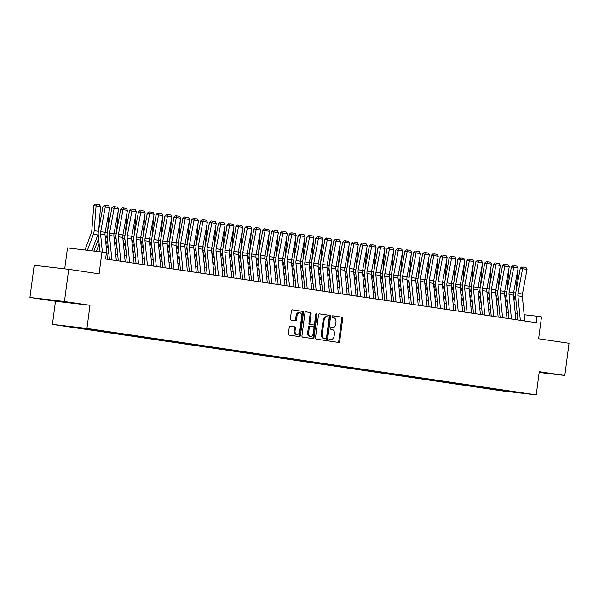 <?xml version="1.0" encoding="UTF-8"?>
<svg xmlns="http://www.w3.org/2000/svg" width="599" height="599" viewBox="0 0 599 599"><rect width="100%" height="100%" fill="white"/><g stroke="black" fill="none" stroke-linecap="round" stroke-linejoin="round"><path stroke-width="0.9" d="M328.903 340.105A0.891 0.614 96.7 0 0 329.398 341.078L338.66 342.448A1.273 0.884 96.7 0 0 338.675 342.448A1.273 0.884 96.7 0 0 339.7 341.31L342.695 318.563A1.273 0.884 96.7 0 0 341.984 317.171L332.73 315.8A0.891 0.614 96.7 0 0 332.497 317.575L333.695 317.747A4.081 2.815 96.7 0 1 335.949 322.202L335.702 324.104A4.081 2.815 96.7 0 1 332.438 327.743A4.081 2.815 96.7 0 1 332.378 327.735L331.18 327.556A0.891 0.614 96.7 0 0 330.947 329.323L332.146 329.502A4.081 2.815 96.7 0 1 334.399 333.957L334.152 335.852A4.081 2.815 96.7 0 1 330.888 339.498A4.081 2.815 96.7 0 1 330.828 339.491L329.63 339.311A0.891 0.614 96.7 0 0 328.903 340.105M61.862 325.744L68.967 326.635L61.862 325.744M290.283 326.215A1.273 0.884 96.7 0 0 290.268 326.215A1.273 0.884 96.7 0 0 289.242 327.346L288.404 333.733A1.273 0.884 96.7 0 0 289.107 335.126L299.395 336.645A1.273 0.884 96.7 0 0 299.41 336.645A1.273 0.884 96.7 0 0 300.436 335.507L303.431 312.76A1.273 0.884 96.7 0 0 302.72 311.368L292.439 309.848A1.273 0.884 96.7 0 0 292.417 309.848A1.273 0.884 96.7 0 0 291.399 310.986L290.388 318.69A1.273 0.884 96.7 0 0 291.092 320.083L295.494 320.735A1.273 0.884 96.7 0 0 295.509 320.735A1.273 0.884 96.7 0 0 296.527 319.596L297.037 315.778A3.407 2.359 96.7 0 1 299.762 312.73A3.407 2.359 96.7 0 1 301.694 316.467L299.725 331.442A3.407 2.359 96.7 0 1 296.999 334.489A3.407 2.359 96.7 0 1 295.06 330.753L295.389 328.259A1.273 0.884 96.7 0 0 294.686 326.867L290.245 326.208M539.182 372.458L564.812 375.461L569.05 343.272L538.636 338.772L541.518 316.886L537.078 316.227L536.232 322.666L105.581 259.015L106.427 252.576L67.485 247.889L64.722 268.854M64.46 301.507L29.95 297.471L55.475 301.245L89.985 305.28L64.46 301.507L68.698 269.318L99.112 273.81L101.987 251.924M89.985 305.28L86.937 328.454L536.232 394.861L501.722 390.825L52.427 324.418L86.937 328.454M564.812 375.461L539.287 371.687L536.232 394.861M315.508 337.739A1.273 0.884 96.7 0 0 316.22 339.131L326.5 340.651A1.273 0.884 96.7 0 0 326.522 340.651A1.273 0.884 96.7 0 0 327.541 339.513L330.536 316.766A1.273 0.884 96.7 0 0 329.832 315.373L319.544 313.854A1.273 0.884 96.7 0 0 319.529 313.854A1.273 0.884 96.7 0 0 318.503 314.992L315.508 337.739M312.948 338.645L302.66 337.125A1.273 0.884 96.7 0 1 301.956 335.732L304.951 312.985A1.273 0.884 96.7 0 1 305.977 311.847A1.273 0.884 96.7 0 0 305.977 311.847L310.394 312.498A1.273 0.884 96.7 0 1 311.098 313.891L309.885 323.123A1.273 0.884 96.7 0 0 310.589 324.516L313.509 324.943A1.273 0.884 96.7 0 0 313.524 324.95A1.273 0.884 96.7 0 0 314.55 323.812L315.808 314.205A0.891 0.614 96.7 0 1 317.028 314.385L313.988 337.514A1.273 0.884 96.7 0 1 312.97 338.652A1.273 0.884 96.7 0 1 312.948 338.645M29.95 297.471L34.188 265.282L68.698 269.318M503.804 390.885L494.969 389.732L503.804 390.885M76.163 327.309L69.387 326.814L492.041 389.283L498.57 390.046L499.094 389.485M75.916 327.578L96.619 329.997L519.273 392.472L498.57 390.046M55.475 301.245L52.427 324.418M517.266 313.734L515.29 313.442M508.394 312.416L506.41 312.124M499.514 311.106L497.529 310.814M490.633 309.795L488.649 309.503M481.753 308.485L479.769 308.193M472.873 307.167L470.889 306.875M463.993 305.857L462.009 305.565M455.113 304.547L453.129 304.255M446.233 303.236L444.256 302.937M437.352 301.918L435.376 301.626M428.48 300.608L426.495 300.316M419.599 299.298L417.615 299.006M410.719 297.98L408.735 297.688M401.839 296.67L399.855 296.378M392.959 295.359L390.975 295.067M384.079 294.049L382.095 293.757M375.199 292.731L373.214 292.439M366.318 291.421L364.342 291.129M357.438 290.111L355.462 289.819M348.558 288.8L346.581 288.501M339.685 287.483L337.701 287.191M330.805 286.172L328.821 285.88M321.925 284.862L319.941 284.57M313.045 283.544L311.061 283.252M304.165 282.234L302.181 281.942M295.285 280.924L293.3 280.632M286.404 279.613L284.42 279.314M277.524 278.295L275.547 278.003M268.644 276.985L266.667 276.693M259.771 275.675L257.787 275.383M250.891 274.357L248.907 274.065M242.011 273.047L240.027 272.755M233.131 271.736L231.147 271.444M224.251 270.426L222.266 270.134M215.37 269.108L213.386 268.816M206.49 267.798L204.506 267.506M197.61 266.488L195.633 266.196M188.73 265.177L186.753 264.878M179.857 263.859L177.873 263.567M170.977 262.549L168.993 262.257M162.097 261.239L160.113 260.947M153.217 259.921L151.233 259.629M144.337 258.611L142.352 258.319M135.456 257.3L133.472 257.008M126.576 255.99L124.592 255.691M117.696 254.672L115.719 254.38M108.816 253.362L106.839 253.07M537.078 316.227L524.162 314.715M492.153 388.459L492.041 389.283M508.439 390.87L508.341 391.491M539.197 372.368L549.777 373.611L539.242 371.979M44.985 299.32L72.516 303.072L44.985 299.32M329.472 339.319L329.899 339.378A4.081 2.815 96.7 0 0 329.959 339.386A4.081 2.815 96.7 0 0 330.012 339.393M331.561 327.638A4.081 2.815 96.7 0 1 331.502 327.631A4.081 2.815 96.7 0 1 331.442 327.623L331.022 327.563M337.911 342.336A1.273 0.884 96.7 0 0 338.764 341.205L341.759 318.451A1.273 0.884 96.7 0 0 341.056 317.058L332.572 315.808M325.759 340.539A1.273 0.884 96.7 0 0 326.605 339.408L329.6 316.654A1.273 0.884 96.7 0 0 328.896 315.261L319.357 313.854M327.256 316.804L326.44 316.706A4.081 2.815 96.7 0 0 326.38 316.699A4.081 2.815 96.7 0 0 323.116 320.338L321.319 333.987A4.081 2.815 96.7 0 0 323.58 338.442L325.789 338.742A0.891 0.614 96.7 0 0 326.5 337.948L329.128 317.979A0.891 0.614 96.7 0 0 328.634 316.998L327.376 316.811A4.081 2.815 96.7 0 0 327.316 316.804A4.081 2.815 96.7 0 0 324.052 320.45L322.255 334.1A4.081 2.815 96.7 0 0 324.508 338.555L324.845 338.63A0.891 0.614 96.7 0 0 324.868 338.637M305.804 311.854L310.394 312.498M313.524 324.95L312.596 324.838A1.273 0.884 96.7 0 0 312.611 324.838A1.273 0.884 96.7 0 1 312.573 324.838L309.653 324.403A1.273 0.884 96.7 0 1 308.949 323.011L310.162 313.786A1.273 0.884 96.7 0 0 309.458 312.393M312.199 338.54A1.273 0.884 96.7 0 0 313.052 337.402L316.1 314.273A0.891 0.614 96.7 0 0 316.025 313.666M308.62 332.692A3.407 2.359 96.7 0 0 310.559 336.428A3.407 2.359 96.7 0 0 313.284 333.381L313.981 328.11A1.273 0.884 96.7 0 0 313.277 326.717L310.357 326.283A1.273 0.884 96.7 0 0 310.334 326.283A1.273 0.884 96.7 0 0 309.316 327.413L308.62 332.692L307.691 332.587A3.407 2.359 96.7 0 0 309.623 336.316L310.559 336.428M309.406 326.17L309.421 326.17A1.273 0.884 96.7 0 0 309.406 326.17A1.273 0.884 96.7 0 0 308.388 327.309L309.316 327.413M307.691 332.587L308.388 327.309M296.999 334.489L296.063 334.377A3.407 2.359 96.7 0 1 294.131 330.648L294.461 328.147A1.273 0.884 96.7 0 0 293.75 326.755L290.096 326.215M299.762 312.73L298.826 312.626A3.407 2.359 96.7 0 0 296.101 315.666L297.037 315.778M294.745 320.622A1.273 0.884 96.7 0 0 295.599 319.492L296.101 315.666M298.646 336.533A1.273 0.884 96.7 0 0 299.5 335.403L302.495 312.648A1.273 0.884 96.7 0 0 301.791 311.255L292.252 309.848M517.723 270.396L516.113 290.822M515.507 295.509A9.741 7.038 98.4 0 1 515.14 296.662L513.942 299.844M507.585 304.292L506.043 308.41M510.947 269.468L511.104 267.386M505.504 303.019L507.054 298.908M512.197 266.256L512.707 265.821M520.344 320.315L517.918 295.846A6.492 4.695 98.4 0 1 518.023 293.383L522.59 268.734L520.299 268.225L515.732 292.881A9.741 7.038 -81.6 0 0 515.567 296.572L517.888 319.956M524.784 320.974L522.358 296.505A6.492 4.695 98.4 0 1 522.463 294.034L527.03 269.385L522.59 268.734L522.875 267.019L525.982 267.476L522.875 267.019M521.961 266.817L520.299 268.225M527.03 269.385L525.982 267.476M539.242 372.016L542.05 372.361M546.123 372.915L539.227 372.106M52.63 300.211L64.789 301.814M68.855 302.375L48.676 299.755M508.843 269.086L507.233 289.512M506.627 294.199A9.741 7.038 98.4 0 1 506.26 295.352L505.062 298.534M498.705 302.982L497.163 307.1M502.067 268.157L502.232 266.076M496.623 301.709L498.173 297.591M503.317 264.945L503.826 264.511M499.963 267.775L498.353 288.194M497.747 292.881A9.741 7.038 98.4 0 1 497.38 294.034L496.182 297.224M489.825 301.671L488.282 305.782M493.187 266.847L493.351 264.765M487.743 300.399L489.293 296.28M494.437 263.627L494.946 263.193M491.083 266.465L489.473 286.884M488.874 291.571A9.741 7.038 98.4 0 1 488.499 292.724L487.301 295.913M480.945 300.354L479.402 304.472M484.306 265.529L484.471 263.448M478.871 299.081L480.413 294.97M485.557 262.317L486.066 261.883M482.202 265.147L480.593 285.573M479.994 290.26A9.741 7.038 98.4 0 1 479.619 291.413L478.421 294.596M472.064 299.043L470.522 303.161M475.426 264.219L475.591 262.137M469.99 297.77L471.533 293.652M476.677 261.007L477.186 260.572M511.464 319.005L509.038 294.536A6.492 4.695 98.4 0 1 509.15 292.072L513.71 267.416L511.419 266.914L506.851 291.563A9.741 7.038 -81.6 0 0 506.687 295.262L509.008 318.646M515.904 319.664L513.478 295.187A6.492 4.695 98.4 0 1 513.59 292.724L518.15 268.075L513.71 267.416L513.994 265.709L517.102 266.166L513.994 265.709M513.081 265.507L511.419 266.914M518.15 268.075L517.102 266.166M502.583 317.695L500.158 293.218A6.492 4.695 98.4 0 1 500.27 290.755L504.83 266.106L502.539 265.604L497.971 290.253A9.741 7.038 -81.6 0 0 497.806 293.952L500.128 317.328M507.024 318.346L504.598 293.877A6.492 4.695 98.4 0 1 504.71 291.413L509.27 266.765L504.83 266.106L505.114 264.391L508.222 264.855L505.114 264.391M504.201 264.189L502.539 265.604M509.27 266.765L508.222 264.855M493.703 316.384L491.277 291.908A6.492 4.695 98.4 0 1 491.39 289.444L495.95 264.795L493.658 264.286L489.091 288.943A9.741 7.038 -81.6 0 0 488.934 292.634L491.247 316.017M498.143 317.036L495.717 292.567A6.492 4.695 98.4 0 1 495.83 290.103L500.39 265.447L495.95 264.795L496.234 263.081L499.349 263.538L496.234 263.081M495.321 262.879L493.658 264.286M500.39 265.447L499.349 263.538M484.823 315.067L482.397 290.597A6.492 4.695 98.4 0 1 482.509 288.134L487.077 263.485L484.778 262.976L480.211 287.625A9.741 7.038 -81.6 0 0 480.054 291.324L482.367 314.707M489.263 315.725L486.837 291.256A6.492 4.695 98.4 0 1 486.95 288.785L491.517 264.137L487.077 263.485L487.361 261.77L490.469 262.227L487.361 261.77M486.44 261.568L484.778 262.976M491.517 264.137L490.469 262.227M473.322 263.837L471.713 284.255M471.114 288.95A9.741 7.038 98.4 0 1 470.739 290.096L469.541 293.285M463.184 297.733L461.642 301.851M466.546 262.909L466.711 260.827M461.11 296.46L462.653 292.342M467.797 259.696L468.313 259.255M475.95 313.756L473.524 289.287A6.492 4.695 98.4 0 1 473.629 286.816L478.197 262.167L475.898 261.666L471.338 286.315A9.741 7.038 -81.6 0 0 471.173 290.013L473.487 313.397M480.391 314.415L477.957 289.938A6.492 4.695 98.4 0 1 478.069 287.475L482.637 262.826L478.197 262.167L478.481 260.46L481.589 260.917L478.481 260.46M477.56 260.258L475.898 261.666M482.637 262.826L481.589 260.917M464.442 262.527L462.832 282.945M462.233 287.632A9.741 7.038 98.4 0 1 461.859 288.785L460.661 291.975M454.312 296.423L452.762 300.533M457.666 261.598L457.831 259.517M452.23 295.15L453.772 291.032M458.916 258.379L459.433 257.944M467.07 312.446L464.644 287.969A6.492 4.695 98.4 0 1 464.749 285.506L469.316 260.857L467.018 260.355L462.458 285.004A9.741 7.038 -81.6 0 0 462.293 288.703L464.607 312.079M471.51 313.097L469.084 288.628A6.492 4.695 98.4 0 1 469.189 286.165L473.757 261.516L469.316 260.857L469.601 259.142L472.708 259.607L469.601 259.142M468.68 258.94L467.018 260.355M473.757 261.516L472.708 259.607M455.562 261.216L453.96 281.635M453.353 286.322A9.741 7.038 98.4 0 1 452.979 287.475L451.781 290.665M445.431 295.105L443.881 299.223M448.786 260.28L448.951 258.199M443.35 293.832L444.892 289.721M450.036 257.068L450.553 256.634M458.19 311.128L455.764 286.659A6.492 4.695 98.4 0 1 455.869 284.196L460.436 259.547L458.138 259.038L453.578 283.694A9.741 7.038 -81.6 0 0 453.413 287.385L455.734 310.769M462.63 311.787L460.204 287.318A6.492 4.695 98.4 0 1 460.309 284.854L464.876 260.198L460.436 259.547L460.721 257.832L463.828 258.289L460.721 257.832M459.8 257.63L458.138 259.038M464.876 260.198L463.828 258.289M446.689 259.899L445.079 280.325M444.473 285.012A9.741 7.038 98.4 0 1 444.099 286.165L442.908 289.347M436.551 293.795L435.001 297.913M439.906 258.97L440.07 256.889M434.47 292.522L436.012 288.404M441.156 255.758L441.673 255.324M449.31 309.818L446.884 285.349A6.492 4.695 98.4 0 1 446.989 282.885L451.556 258.229L449.257 257.727L444.698 282.376A9.741 7.038 -81.6 0 0 444.533 286.075L446.854 309.458M453.75 310.477L451.324 286A6.492 4.695 98.4 0 1 451.429 283.537L455.996 258.888L451.556 258.229L451.841 256.522L454.948 256.978L451.841 256.522M450.92 256.32L449.257 257.727M455.996 258.888L454.948 256.978M437.809 258.588L436.199 279.007M435.593 283.694A9.741 7.038 98.4 0 1 435.226 284.847L434.028 288.037M427.671 292.484L426.129 296.602M431.025 257.66L431.19 255.578M425.589 291.211L427.139 287.093M432.283 254.44L432.792 254.006M440.43 308.507L438.004 284.038A6.492 4.695 98.4 0 1 438.109 281.567L442.676 256.919L440.385 256.417L435.817 281.066A9.741 7.038 -81.6 0 0 435.653 284.765L437.974 308.141M444.87 309.166L442.444 284.69A6.492 4.695 98.4 0 1 442.549 282.226L447.116 257.577L442.676 256.919L442.961 255.204L446.068 255.668L442.961 255.204M442.047 255.009L440.385 256.417M447.116 257.577L446.068 255.668M428.929 257.278L427.319 277.696M426.713 282.384A9.741 7.038 98.4 0 1 426.346 283.537L425.148 286.726M418.791 291.174L417.248 295.285M422.153 256.35L422.317 254.261M416.709 289.894L418.259 285.783M423.403 253.13L423.912 252.696M431.55 307.197L429.124 282.721A6.492 4.695 98.4 0 1 429.236 280.257L433.796 255.608L431.505 255.107L426.937 279.755A9.741 7.038 -81.6 0 0 426.773 283.447L429.094 306.83M435.99 307.849L433.564 283.379A6.492 4.695 98.4 0 1 433.676 280.916L438.236 256.267L433.796 255.608L434.08 253.894L437.188 254.358L434.08 253.894M433.167 253.691L431.505 255.107M438.236 256.267L437.188 254.358M420.049 255.96L418.439 276.386M417.832 281.073A9.741 7.038 98.4 0 1 417.466 282.226L416.268 285.409M409.911 289.856L408.368 293.974M413.273 255.032L413.437 252.95M407.829 288.583L409.379 284.473M414.523 251.82L415.032 251.385M422.669 305.879L420.243 281.41A6.492 4.695 98.4 0 1 420.356 278.947L424.916 254.298L422.624 253.789L418.057 278.438A9.741 7.038 -81.6 0 0 417.892 282.136L420.213 305.52M427.109 306.538L424.684 282.069A6.492 4.695 98.4 0 1 424.796 279.598L429.356 254.949L424.916 254.298L425.2 252.583L428.307 253.04L425.2 252.583M424.287 252.381L422.624 253.789M429.356 254.949L428.307 253.04M411.169 254.65L409.559 275.068M408.952 279.763A9.741 7.038 98.4 0 1 408.585 280.909L407.387 284.098M401.031 288.546L399.488 292.664M404.392 253.721L404.557 251.64M398.956 287.273L400.499 283.155M405.643 250.509L406.152 250.075M413.789 304.569L411.363 280.1A6.492 4.695 98.4 0 1 411.476 277.637L416.035 252.98L413.744 252.478L409.177 277.127A9.741 7.038 -81.6 0 0 409.02 280.826L411.333 304.21M418.229 305.228L415.803 280.751A6.492 4.695 98.4 0 1 415.916 278.288L420.476 253.639L416.035 252.98L416.32 251.273L419.435 251.73L416.32 251.273M415.406 251.071L413.744 252.478M420.476 253.639L419.435 251.73M402.288 253.34L400.679 273.758M400.08 278.445A9.741 7.038 98.4 0 1 399.705 279.598L398.507 282.788M392.15 287.235L390.608 291.346M395.512 252.411L395.677 250.33M390.076 285.963L391.619 281.844M396.763 249.191L397.272 248.757M404.909 303.259L402.483 278.782A6.492 4.695 98.4 0 1 402.595 276.319L407.163 251.67L404.864 251.168L400.297 275.817A9.741 7.038 -81.6 0 0 400.139 279.516L402.453 302.892M409.349 303.91L406.923 279.441A6.492 4.695 98.4 0 1 407.035 276.978L411.595 252.329L407.163 251.67L407.447 249.955L410.555 250.419L407.447 249.955M406.526 249.753L404.864 251.168M411.595 252.329L410.555 250.419M393.408 252.029L391.798 272.448M391.199 277.135A9.741 7.038 98.4 0 1 390.825 278.288L389.627 281.478M383.27 285.918L381.728 290.036M386.632 251.093L386.797 249.012M381.196 284.645L382.739 280.534M387.882 247.881L388.399 247.447M396.036 301.948L393.61 277.472A6.492 4.695 98.4 0 1 393.715 275.008L398.283 250.36L395.984 249.85L391.417 274.507A9.741 7.038 -81.6 0 0 391.259 278.198L393.573 301.582M400.469 302.6L398.043 278.131A6.492 4.695 98.4 0 1 398.155 275.667L402.723 251.011L398.283 250.36L398.567 248.645L401.674 249.102L398.567 248.645M397.646 248.443L395.984 249.85M402.723 251.011L401.674 249.102M384.528 250.711L382.918 271.137M382.319 275.825A9.741 7.038 98.4 0 1 381.945 276.978L380.747 280.16M374.397 284.607L372.848 288.725M377.752 249.783L377.917 247.701M372.316 283.334L373.858 279.216M379.002 246.571L379.519 246.137M387.156 300.631L384.73 276.161A6.492 4.695 98.4 0 1 384.835 273.698L389.402 249.042L387.104 248.54L382.544 273.189A9.741 7.038 -81.6 0 0 382.379 276.888L384.693 300.271M391.596 301.29L389.17 276.813A6.492 4.695 98.4 0 1 389.275 274.349L393.843 249.701L389.402 249.042L389.687 247.335L392.794 247.791L389.687 247.335M388.766 247.132L387.104 248.54M393.843 249.701L392.794 247.791M375.648 249.401L374.046 269.82M373.439 274.514A9.741 7.038 98.4 0 1 373.065 275.66L371.867 278.849M365.517 283.297L363.967 287.415M368.872 248.473L369.036 246.391M363.436 282.024L364.978 277.906M370.122 245.261L370.639 244.819M378.276 299.32L375.85 274.851A6.492 4.695 98.4 0 1 375.955 272.38L380.522 247.731L378.224 247.23L373.664 271.879A9.741 7.038 -81.6 0 0 373.499 275.577L375.82 298.953M382.716 299.979L380.29 275.503A6.492 4.695 98.4 0 1 380.395 273.039L384.962 248.39L380.522 247.731L380.807 246.024L383.914 246.481L380.807 246.024M379.886 245.822L378.224 247.23M384.962 248.39L383.914 246.481M366.775 248.091L365.165 268.509M364.559 273.196A9.741 7.038 98.4 0 1 364.185 274.349L362.994 277.539M356.637 281.987L355.087 286.097M359.992 247.162L360.156 245.081M354.556 280.714L356.098 276.596M361.242 243.943L361.759 243.508M369.396 298.01L366.97 273.533A6.492 4.695 98.4 0 1 367.075 271.07L371.642 246.421L369.343 245.919L364.784 270.568A9.741 7.038 -81.6 0 0 364.619 274.267L366.94 297.643M373.836 298.661L371.41 274.192A6.492 4.695 98.4 0 1 371.515 271.729L376.082 247.08L371.642 246.421L371.927 244.706L375.034 245.171L371.927 244.706M371.006 244.504L369.343 245.919M376.082 247.08L375.034 245.171M357.895 246.773L356.285 267.199M355.679 271.886A9.741 7.038 98.4 0 1 355.304 273.039L354.114 276.221M347.757 280.669L346.215 284.787M351.111 245.845L351.276 243.763M345.675 279.396L347.225 275.285M352.362 242.632L352.878 242.198M360.516 296.692L358.09 272.223A6.492 4.695 98.4 0 1 358.195 269.76L362.762 245.111L360.471 244.602L355.903 269.258A9.741 7.038 -81.6 0 0 355.739 272.949L358.06 296.333M364.956 297.351L362.53 272.882A6.492 4.695 98.4 0 1 362.635 270.419L367.202 245.762L362.762 245.111L363.046 243.396L366.154 243.853L363.046 243.396M362.125 243.194L360.471 244.602M367.202 245.762L366.154 243.853M349.015 245.463L347.405 265.889M346.799 270.576A9.741 7.038 98.4 0 1 346.432 271.729L345.234 274.911M338.877 279.359L337.334 283.477M342.239 244.534L342.396 242.453M336.795 278.086L338.345 273.968M343.489 241.322L343.998 240.888M351.635 295.382L349.21 270.913A6.492 4.695 98.4 0 1 349.322 268.449L353.882 243.793L351.591 243.291L347.023 267.94A9.741 7.038 -81.6 0 0 346.858 271.639L349.18 295.022M356.076 296.041L353.65 271.564A6.492 4.695 98.4 0 1 353.754 269.101L358.322 244.452L353.882 243.793L354.166 242.086L357.274 242.543L354.166 242.086M353.253 241.884L351.591 243.291M358.322 244.452L357.274 242.543M340.135 244.152L338.525 264.571M337.918 269.258A9.741 7.038 98.4 0 1 337.551 270.411L336.353 273.601M329.997 278.048L328.454 282.159M333.358 243.224L333.523 241.142M327.915 276.775L329.465 272.657M334.609 240.004L335.118 239.57M342.755 294.072L340.329 269.595A6.492 4.695 98.4 0 1 340.442 267.132L345.002 242.483L342.71 241.981L338.143 266.63A9.741 7.038 -81.6 0 0 337.978 270.329L340.299 293.705M347.195 294.73L344.769 270.254A6.492 4.695 98.4 0 1 344.882 267.79L349.442 243.142L345.002 242.483L345.286 240.768L348.393 241.232L345.286 240.768M344.373 240.566L342.71 241.981M349.442 243.142L348.393 241.232M331.254 242.842L329.645 263.261M329.038 267.948A9.741 7.038 98.4 0 1 328.671 269.101L327.473 272.29M321.116 276.731L319.574 280.849M324.478 241.906L324.643 239.825M319.035 275.458L320.585 271.347M325.729 238.694L326.238 238.26M333.875 292.761L331.449 268.285A6.492 4.695 98.4 0 1 331.561 265.821L336.121 241.172L333.83 240.663L329.263 265.32A9.741 7.038 -81.6 0 0 329.106 269.011L331.419 292.394M338.315 293.413L335.889 268.944A6.492 4.695 98.4 0 1 336.002 266.48L340.561 241.824L336.121 241.172L336.406 239.458L339.513 239.922L336.406 239.458M335.492 239.256L333.83 240.663M340.561 241.824L339.513 239.922M322.374 241.524L320.764 261.95M320.166 266.637A9.741 7.038 98.4 0 1 319.791 267.79L318.593 270.973M312.236 275.42L310.694 279.538M315.598 240.596L315.763 238.514M310.162 274.147L311.705 270.029M316.849 237.384L317.358 236.949M324.995 291.443L322.569 266.974A6.492 4.695 98.4 0 1 322.681 264.511L327.241 239.862L324.95 239.353L320.383 264.002A9.741 7.038 -81.6 0 0 320.225 267.701L322.539 291.084M329.435 292.102L327.009 267.633A6.492 4.695 98.4 0 1 327.121 265.162L331.681 240.513L327.241 239.862L327.533 238.147L330.641 238.604L327.533 238.147M326.612 237.945L324.95 239.353M331.681 240.513L330.641 238.604M313.494 240.214L311.884 260.632M311.285 265.327A9.741 7.038 98.4 0 1 310.911 266.473L309.713 269.662M303.356 274.11L301.814 278.228M306.718 239.286L306.883 237.204M301.282 272.837L302.824 268.719M307.968 236.073L308.478 235.639M316.122 290.133L313.689 265.664A6.492 4.695 98.4 0 1 313.801 263.193L318.368 238.544L316.07 238.043L311.502 262.691A9.741 7.038 -81.6 0 0 311.345 266.39L313.659 289.774M320.555 290.792L318.129 266.315A6.492 4.695 98.4 0 1 318.241 263.852L322.809 239.203L318.368 238.544L318.653 236.837L321.76 237.294L318.653 236.837M317.732 236.635L316.07 238.043M322.809 239.203L321.76 237.294M304.614 238.904L303.004 259.322M302.405 264.009A9.741 7.038 98.4 0 1 302.031 265.162L300.833 268.352M294.483 272.8L292.933 276.91M297.838 237.975L298.002 235.894M292.402 271.527L293.944 267.409M299.088 234.756L299.605 234.321M307.242 288.823L304.816 264.346A6.492 4.695 98.4 0 1 304.921 261.883L309.488 237.234L307.19 236.732L302.63 261.381A9.741 7.038 -81.6 0 0 302.465 265.08L304.779 288.456M311.682 289.474L309.256 265.005A6.492 4.695 98.4 0 1 309.361 262.542L313.928 237.893L309.488 237.234L309.773 235.519L312.88 235.984L309.773 235.519M308.852 235.317L307.19 236.732M313.928 237.893L312.88 235.984M295.734 237.593L294.131 258.012M293.525 262.699A9.741 7.038 98.4 0 1 293.151 263.852L291.953 267.042M285.603 271.482L284.053 275.6M288.958 236.657L289.122 234.576M283.522 270.209L285.064 266.098M290.208 233.445L290.725 233.011M298.362 287.513L295.936 263.036A6.492 4.695 98.4 0 1 296.041 260.572L300.608 235.924L298.309 235.414L293.75 260.071A9.741 7.038 -81.6 0 0 293.585 263.762L295.906 287.146M302.802 288.164L300.376 263.695A6.492 4.695 98.4 0 1 300.481 261.231L305.048 236.575L300.608 235.924L300.893 234.209L304 234.666L300.893 234.209M299.972 234.007L298.309 235.414M305.048 236.575L304 234.666M286.854 236.276L285.251 256.701M284.645 261.389A9.741 7.038 98.4 0 1 284.27 262.542L283.08 265.724M276.723 270.171L275.173 274.29M280.077 235.347L280.242 233.266M274.642 268.899L276.184 264.78M281.328 232.135L281.844 231.701M289.482 286.195L287.056 261.726A6.492 4.695 98.4 0 1 287.161 259.262L291.728 234.606L289.429 234.104L284.869 258.753A9.741 7.038 -81.6 0 0 284.705 262.452L287.026 285.835M293.922 286.854L291.496 262.377A6.492 4.695 98.4 0 1 291.601 259.914L296.168 235.265L291.728 234.606L292.012 232.899L295.12 233.355L292.012 232.899M291.092 232.697L289.429 234.104M296.168 235.265L295.12 233.355M277.981 234.965L276.371 255.384M275.765 260.071A9.741 7.038 98.4 0 1 275.39 261.224L274.2 264.414M267.843 268.861L266.293 272.979M271.197 234.037L271.362 231.955M265.761 267.588L267.304 263.47M272.448 230.817L272.964 230.383M280.602 284.884L278.176 260.415A6.492 4.695 98.4 0 1 278.28 257.944L282.848 233.296L280.557 232.794L275.989 257.443A9.741 7.038 -81.6 0 0 275.825 261.142L278.146 284.518M285.042 285.543L282.616 261.067A6.492 4.695 98.4 0 1 282.721 258.603L287.288 233.954L282.848 233.296L283.132 231.588L286.24 232.045L283.132 231.588M282.211 231.386L280.557 232.794M287.288 233.954L286.24 232.045M269.101 233.655L267.491 254.073M266.884 258.761A9.741 7.038 98.4 0 1 266.518 259.914L265.32 263.103M258.963 267.551L257.42 271.661M262.325 232.726L262.482 230.645M256.881 266.278L258.431 262.16M263.575 229.507L264.084 229.073M271.721 283.574L269.295 259.097A6.492 4.695 98.4 0 1 269.4 256.634L273.968 231.985L271.676 231.484L267.109 256.132A9.741 7.038 -81.6 0 0 266.944 259.831L269.265 283.207M276.161 284.226L273.736 259.756A6.492 4.695 98.4 0 1 273.84 257.293L278.408 232.644L273.968 231.985L274.252 230.271L277.359 230.735L274.252 230.271M273.339 230.068L271.676 231.484M278.408 232.644L277.359 230.735M260.221 232.337L258.611 252.763M258.004 257.45A9.741 7.038 98.4 0 1 257.637 258.603L256.439 261.785M250.083 266.233L248.54 270.351M253.444 231.409L253.609 229.327M248.001 264.96L249.551 260.85M254.695 228.197L255.204 227.762M262.841 282.256L260.415 257.787A6.492 4.695 98.4 0 1 260.528 255.324L265.087 230.675L262.796 230.166L258.229 254.815A9.741 7.038 -81.6 0 0 258.064 258.513L260.385 281.897M267.281 282.915L264.855 258.446A6.492 4.695 98.4 0 1 264.968 255.975L269.528 231.326L265.087 230.675L265.372 228.96L268.479 229.417L265.372 228.96M264.459 228.758L262.796 230.166M269.528 231.326L268.479 229.417M251.34 231.027L249.731 251.453M249.124 256.14A9.741 7.038 98.4 0 1 248.757 257.285L247.559 260.475M241.202 264.923L239.66 269.041M244.564 230.098L244.729 228.017M239.121 263.65L240.671 259.532M245.815 226.886L246.324 226.452M253.961 280.946L251.535 256.477A6.492 4.695 98.4 0 1 251.647 254.013L256.207 229.357L253.916 228.855L249.349 253.504A9.741 7.038 -81.6 0 0 249.184 257.203L251.505 280.587M258.401 281.605L255.975 257.128A6.492 4.695 98.4 0 1 256.087 254.665L260.647 230.016L256.207 229.357L256.492 227.65L259.599 228.107L256.492 227.65M255.578 227.448L253.916 228.855M260.647 230.016L259.599 228.107M242.46 229.717L240.85 250.135M240.251 254.822A9.741 7.038 98.4 0 1 239.877 255.975L238.679 259.165M232.322 263.612L230.78 267.723M235.684 228.788L235.849 226.707M230.248 262.34L231.791 258.221M236.934 225.568L237.444 225.134M245.081 279.636L242.655 255.159A6.492 4.695 98.4 0 1 242.767 252.696L247.327 228.047L245.036 227.545L240.469 252.194A9.741 7.038 -81.6 0 0 240.311 255.893L242.625 279.269M249.521 280.287L247.095 255.818A6.492 4.695 98.4 0 1 247.207 253.355L251.767 228.706L247.327 228.047L247.612 226.332L250.726 226.796L247.612 226.332M246.698 226.13L245.036 227.545M251.767 228.706L250.726 226.796M233.58 228.406L231.97 248.825M231.371 253.512A9.741 7.038 98.4 0 1 230.997 254.665L229.799 257.855M223.442 262.295L221.9 266.413M226.804 227.47L226.969 225.389M221.368 261.022L222.91 256.911M228.054 224.258L228.563 223.824M236.201 278.325L233.775 253.849A6.492 4.695 98.4 0 1 233.887 251.385L238.454 226.736L236.156 226.227L231.588 250.884A9.741 7.038 -81.6 0 0 231.431 254.575L233.745 277.958M240.641 278.977L238.215 254.508A6.492 4.695 98.4 0 1 238.327 252.044L242.894 227.388L238.454 226.736L238.739 225.022L241.846 225.479L238.739 225.022M237.818 224.82L236.156 226.227M242.894 227.388L241.846 225.479M224.7 227.088L223.09 247.514M222.491 252.201A9.741 7.038 98.4 0 1 222.117 253.355L220.919 256.537M214.562 260.984L213.019 265.102M217.924 226.16L218.088 224.078M212.488 259.711L214.03 255.593M219.174 222.948L219.691 222.514M227.328 277.008L224.902 252.538A6.492 4.695 98.4 0 1 225.007 250.075L229.574 225.426L227.276 224.917L222.716 249.566A9.741 7.038 -81.6 0 0 222.551 253.265L224.865 276.648M231.768 277.666L229.335 253.197A6.492 4.695 98.4 0 1 229.447 250.726L234.014 226.078L229.574 225.426L229.859 223.712L232.966 224.168L229.859 223.712M228.938 223.509L227.276 224.917M234.014 226.078L232.966 224.168M215.82 225.778L214.21 246.196M213.611 250.891A9.741 7.038 98.4 0 1 213.237 252.037L212.039 255.226M205.689 259.674L204.139 263.792M209.044 224.85L209.208 222.768M203.608 258.401L205.15 254.283M210.294 221.637L210.811 221.196M218.448 275.697L216.022 251.228A6.492 4.695 98.4 0 1 216.127 248.757L220.694 224.108L218.395 223.607L213.836 248.256A9.741 7.038 -81.6 0 0 213.671 251.954L215.984 275.338M222.888 276.356L220.462 251.879A6.492 4.695 98.4 0 1 220.567 249.416L225.134 224.767L220.694 224.108L220.979 222.401L224.086 222.858L220.979 222.401M220.058 222.199L218.395 223.607M225.134 224.767L224.086 222.858M206.94 224.468L205.337 244.886M204.731 249.573A9.741 7.038 98.4 0 1 204.356 250.726L203.158 253.916M196.809 258.364L195.259 262.474M200.163 223.539L200.328 221.458M194.727 257.091L196.27 252.973M201.414 220.32L201.93 219.885M209.568 274.387L207.142 249.91A6.492 4.695 98.4 0 1 207.247 247.447L211.814 222.798L209.515 222.296L204.955 246.945A9.741 7.038 -81.6 0 0 204.791 250.644L207.112 274.02M214.008 275.038L211.582 250.569A6.492 4.695 98.4 0 1 211.687 248.106L216.254 223.457L211.814 222.798L212.098 221.083L215.206 221.548L212.098 221.083M211.177 220.881L209.515 222.296M216.254 223.457L215.206 221.548M198.067 223.15L196.457 243.576M195.851 248.263A9.741 7.038 98.4 0 1 195.476 249.416L194.286 252.606M187.929 257.046L186.379 261.164M191.283 222.222L191.448 220.14M185.847 255.773L187.39 251.662M192.534 219.009L193.05 218.575M200.687 273.069L198.262 248.6A6.492 4.695 98.4 0 1 198.366 246.137L202.934 221.488L200.635 220.979L196.075 245.635A9.741 7.038 -81.6 0 0 195.91 249.326L198.232 272.71M205.128 273.728L202.702 249.259A6.492 4.695 98.4 0 1 202.806 246.795L207.374 222.139L202.934 221.488L203.218 219.773L206.326 220.23L203.218 219.773M202.297 219.571L200.635 220.979M207.374 222.139L206.326 220.23M189.187 221.84L187.577 242.266M186.97 246.953A9.741 7.038 98.4 0 1 186.603 248.106L185.405 251.288M179.049 255.736L177.506 259.854M182.403 220.911L182.568 218.83M176.967 254.463L178.517 250.345M183.661 217.699L184.17 217.265M191.807 271.759L189.381 247.29A6.492 4.695 98.4 0 1 189.486 244.826L194.054 220.17L191.762 219.668L187.195 244.317A9.741 7.038 -81.6 0 0 187.03 248.016L189.351 271.399M196.247 272.418L193.821 247.941A6.492 4.695 98.4 0 1 193.926 245.478L198.494 220.829L194.054 220.17L194.338 218.463L197.445 218.92L194.338 218.463M193.425 218.261L191.762 219.668M198.494 220.829L197.445 218.92M180.306 220.529L178.697 240.948M178.09 245.635A9.741 7.038 98.4 0 1 177.723 246.788L176.525 249.978M170.168 254.425L168.626 258.536M173.53 219.601L173.695 217.519M168.087 253.152L169.637 249.034M174.781 216.381L175.29 215.947M182.927 270.449L180.501 245.979A6.492 4.695 98.4 0 1 180.613 243.508L185.173 218.86L182.882 218.358L178.315 243.007A9.741 7.038 -81.6 0 0 178.15 246.706L180.471 270.082M187.367 271.107L184.941 246.631A6.492 4.695 98.4 0 1 185.054 244.167L189.613 219.519L185.173 218.86L185.458 217.145L188.565 217.609L185.458 217.145M184.544 216.95L182.882 218.358M189.613 219.519L188.565 217.609M171.426 219.219L169.817 239.637M169.21 244.325A9.741 7.038 98.4 0 1 168.843 245.478L167.645 248.667M161.288 253.115L159.746 257.226M164.65 218.291L164.815 216.202M159.207 251.835L160.757 247.724M165.901 215.071L166.41 214.637M174.047 269.138L171.621 244.662A6.492 4.695 98.4 0 1 171.733 242.198L176.293 217.549L174.002 217.048L169.435 241.697A9.741 7.038 -81.6 0 0 169.27 245.388L171.591 268.771M178.487 269.79L176.061 245.32A6.492 4.695 98.4 0 1 176.173 242.857L180.733 218.201L176.293 217.549L176.578 215.835L179.685 216.299L176.578 215.835M175.664 215.633L174.002 217.048M180.733 218.201L179.685 216.299M162.546 217.901L160.936 238.327M160.33 243.014A9.741 7.038 98.4 0 1 159.963 244.167L158.765 247.35M152.408 251.797L150.866 255.915M155.77 216.973L155.935 214.891M150.334 250.524L151.876 246.406M157.02 213.761L157.53 213.326M165.167 267.82L162.741 243.351A6.492 4.695 98.4 0 1 162.853 240.888L167.413 216.239L165.122 215.73L160.554 240.379A9.741 7.038 -81.6 0 0 160.397 244.078L162.711 267.461M169.607 268.479L167.181 244.01A6.492 4.695 98.4 0 1 167.293 241.539L171.853 216.89L167.413 216.239L167.698 214.524L170.812 214.981L167.698 214.524M166.784 214.322L165.122 215.73M171.853 216.89L170.812 214.981M153.666 216.591L152.056 237.009M151.457 241.704A9.741 7.038 98.4 0 1 151.083 242.85L149.885 246.039M143.528 250.487L141.985 254.605M146.89 215.662L147.055 213.581M141.454 249.214L142.996 245.096M148.14 212.45L148.649 212.016M156.287 266.51L153.861 242.041A6.492 4.695 98.4 0 1 153.973 239.578L158.54 214.921L156.242 214.42L151.674 239.068A9.741 7.038 -81.6 0 0 151.517 242.767L153.831 266.151M160.727 267.169L158.301 242.692A6.492 4.695 98.4 0 1 158.413 240.229L162.973 215.58L158.54 214.921L158.825 213.214L161.932 213.671L158.825 213.214M157.904 213.012L156.242 214.42M162.973 215.58L161.932 213.671M144.786 215.281L143.176 235.699M142.577 240.386A9.741 7.038 98.4 0 1 142.203 241.539L141.005 244.729M134.648 249.177L133.105 253.287M138.01 214.352L138.174 212.271M132.574 247.904L134.116 243.786M139.26 211.133L139.777 210.698M147.414 265.2L144.988 240.723A6.492 4.695 98.4 0 1 145.093 238.26L149.66 213.611L147.361 213.109L142.794 237.758A9.741 7.038 -81.6 0 0 142.637 241.457L144.951 264.833M151.847 265.851L149.421 241.382A6.492 4.695 98.4 0 1 149.533 238.919L154.1 214.27L149.66 213.611L149.945 211.896L153.052 212.36L149.945 211.896M149.024 211.694L147.361 213.109M154.1 214.27L153.052 212.36M135.906 213.97L134.296 234.389M133.697 239.076A9.741 7.038 98.4 0 1 133.322 240.229L132.124 243.419M125.775 247.859L124.225 251.977M129.129 213.034L129.294 210.953M123.694 246.586L125.236 242.475M130.38 209.822L130.896 209.388M138.534 263.889L136.108 239.413A6.492 4.695 98.4 0 1 136.213 236.949L140.78 212.301L138.481 211.791L133.921 236.448A9.741 7.038 -81.6 0 0 133.757 240.139L136.07 263.523M142.974 264.541L140.548 240.072A6.492 4.695 98.4 0 1 140.653 237.608L145.22 212.952L140.78 212.301L141.065 210.586L144.172 211.043L141.065 210.586M140.144 210.384L138.481 211.791M145.22 212.952L144.172 211.043M127.025 212.652L125.423 233.078M124.817 237.766A9.741 7.038 98.4 0 1 124.442 238.919L123.244 242.101M116.895 246.548L115.345 250.667M120.249 211.724L120.414 209.643M114.813 245.276L116.356 241.157M121.5 208.512L122.016 208.078M129.654 262.572L127.228 238.103A6.492 4.695 98.4 0 1 127.332 235.639L131.9 210.983L129.601 210.481L125.041 235.13A9.741 7.038 -81.6 0 0 124.877 238.829L127.198 262.212M134.094 263.231L131.668 238.754A6.492 4.695 98.4 0 1 131.773 236.291L136.34 211.642L131.9 210.983L132.184 209.276L135.292 209.732L132.184 209.276M131.263 209.073L129.601 210.481M136.34 211.642L135.292 209.732M118.153 211.342L116.543 231.761M115.936 236.455A9.741 7.038 98.4 0 1 115.562 237.601L114.372 240.791M108.015 245.238L106.465 249.356M111.369 210.414L111.534 208.332M105.933 243.965L107.476 239.847M112.619 207.202L113.136 206.76M120.773 261.261L118.347 236.792A6.492 4.695 98.4 0 1 118.452 234.321L123.02 209.672L120.721 209.171L116.161 233.82A9.741 7.038 -81.6 0 0 115.996 237.518L118.317 260.894M125.213 261.92L122.788 237.444A6.492 4.695 98.4 0 1 122.892 234.98L127.46 210.331L123.02 209.672L123.304 207.965L126.411 208.422L123.304 207.965M122.383 207.763L120.721 209.171M127.46 210.331L126.411 208.422M109.273 210.032L107.663 230.45M107.056 235.137A9.741 7.038 98.4 0 1 106.682 236.291L105.491 239.48M99.135 243.928L96.379 251.266M102.489 209.103L102.654 207.022M93.931 250.981L98.603 238.537M103.739 205.884L104.256 205.45M111.893 259.951L109.467 235.474A6.492 4.695 98.4 0 1 109.572 233.011L114.139 208.362L111.848 207.86L107.281 232.509A9.741 7.038 -81.6 0 0 107.116 236.208L109.437 259.584M116.333 260.602L113.907 236.133A6.492 4.695 98.4 0 1 114.012 233.67L118.58 209.021L114.139 208.362L114.424 206.648L117.531 207.112L114.424 206.648M113.503 206.445L111.848 207.86M118.58 209.021L117.531 207.112M100.572 206.4L93.773 205.704L95.278 204.139L96.222 204.154L99.329 204.611L100.572 206.4L98.783 229.14M98.176 233.827A9.741 7.038 98.4 0 1 97.809 234.98L91.887 250.741M96.222 204.154L94.17 230.697A9.741 7.038 98.4 0 1 93.369 234.321L87.402 250.217M84.953 249.925L91.28 233.078A6.492 4.695 -81.6 0 0 91.812 230.66L93.773 205.704M102.354 251.977L100.587 234.164A6.492 4.695 98.4 0 1 100.699 231.701L105.259 207.052L102.968 206.543L98.401 231.199A9.741 7.038 -81.6 0 0 98.236 234.89L99.906 251.677M107.453 259.292L105.027 234.823A6.492 4.695 98.4 0 1 105.132 232.352L109.699 207.703L105.259 207.052L105.544 205.337L108.651 205.794L105.544 205.337M104.63 205.135L102.968 206.543M109.699 207.703L108.651 205.794M329.899 339.378L330.828 339.491M331.442 327.623L332.378 327.735M341.056 317.058L341.984 317.171M341.759 318.451L342.695 318.563M338.764 341.205L339.7 341.31M328.896 315.261L329.832 315.373M329.6 316.654L330.536 316.766M326.605 339.408L327.541 339.513M323.116 320.338L324.052 320.45M321.319 333.987L322.255 334.1M323.58 338.442L324.508 338.555M310.162 313.786L311.098 313.891M308.949 323.011L309.885 323.123M309.653 324.403L310.589 324.516M312.573 324.838L313.509 324.943M316.1 314.273L317.028 314.385M313.052 337.402L313.988 337.514M293.75 326.755L294.686 326.867M294.461 328.147L295.389 328.259M294.131 330.648L295.06 330.753M295.599 319.492L296.527 319.596M301.791 311.255L302.72 311.368M302.495 312.648L303.431 312.76M299.5 335.403L300.436 335.507M515.709 293.001L513.59 292.694M515.14 296.662L513.605 296.43M517.918 295.846L522.358 296.505M518.023 293.383L522.463 294.034M506.829 291.691L504.71 291.376M506.26 295.352L504.725 295.12M497.949 290.38L495.837 290.066M497.38 294.034L495.845 293.81M489.069 289.07L486.957 288.755M488.499 292.724L486.965 292.499M480.188 287.752L478.077 287.445M479.619 291.413L478.084 291.181M509.038 294.536L513.478 295.187M509.15 292.072L513.59 292.724M500.158 293.218L504.598 293.877M500.27 290.755L504.71 291.413M491.277 291.908L495.717 292.567M491.39 289.444L495.83 290.103M482.397 290.597L486.837 291.256M482.509 288.134L486.95 288.785M471.308 286.442L469.197 286.127M470.739 290.096L469.204 289.871M473.524 289.287L477.957 289.938M473.629 286.816L478.069 287.475M462.435 285.131L460.317 284.817M461.859 288.785L460.324 288.561M464.644 287.969L469.084 288.628M464.749 285.506L469.189 286.165M453.555 283.821L451.436 283.507M452.979 287.475L451.444 287.25M455.764 286.659L460.204 287.318M455.869 284.196L460.309 284.854M444.675 282.503L442.556 282.196M444.099 286.165L442.564 285.933M446.884 285.349L451.324 286M446.989 282.885L451.429 283.537M435.795 281.193L433.676 280.879M435.226 284.847L433.691 284.622M438.004 284.038L442.444 284.69M438.109 281.567L442.549 282.226M426.915 279.883L420.356 278.947M426.346 283.537L424.811 283.312M429.124 282.721L433.564 283.379M429.236 280.257L433.676 280.916M418.035 278.565L411.476 277.637M417.466 282.226L415.931 281.994M420.243 281.41L424.684 282.069M409.154 277.255L407.043 276.94M408.585 280.909L407.05 280.684M411.363 280.1L415.803 280.751M400.274 275.944L398.163 275.63M399.705 279.598L398.17 279.374M402.483 278.782L406.923 279.441M402.595 276.319L407.035 276.978M391.394 274.634L389.283 274.32M390.825 278.288L389.29 278.063M393.61 277.472L398.043 278.131M393.715 275.008L398.155 275.667M382.521 273.316L380.402 273.009M381.945 276.978L380.41 276.745M384.73 276.161L389.17 276.813M384.835 273.698L389.275 274.349M373.641 272.006L371.522 271.691M373.065 275.66L371.53 275.435M375.85 274.851L380.29 275.503M375.955 272.38L380.395 273.039M364.761 270.696L362.642 270.381M364.185 274.349L362.65 274.125M366.97 273.533L371.41 274.192M367.075 271.07L371.515 271.729M355.881 269.385L353.762 269.071M355.304 273.039L353.769 272.815M358.09 272.223L362.53 272.882M358.195 269.76L362.635 270.419M347.001 268.067L344.882 267.753M346.432 271.729L344.897 271.497M349.21 270.913L353.65 271.564M349.322 268.449L353.754 269.101M338.121 266.757L336.009 266.443M337.551 270.411L336.017 270.186M340.329 269.595L344.769 270.254M340.442 267.132L344.882 267.79M329.24 265.447L327.129 265.132M328.671 269.101L327.136 268.876M331.449 268.285L335.889 268.944M331.561 265.821L336.002 266.48M320.36 264.129L318.249 263.822M319.791 267.79L318.256 267.558M322.569 266.974L327.009 267.633M322.681 264.511L327.121 265.162M311.48 262.819L309.369 262.504M310.911 266.473L309.376 266.248M313.689 265.664L318.129 266.315M313.801 263.193L318.241 263.852M302.6 261.508L300.488 261.194M302.031 265.162L300.496 264.938M304.816 264.346L309.256 265.005M304.921 261.883L309.361 262.542M293.727 260.198L291.608 259.884M293.151 263.852L291.616 263.627M295.936 263.036L300.376 263.695M296.041 260.572L300.481 261.231M284.847 258.88L282.728 258.573M284.27 262.542L282.735 262.31M287.056 261.726L291.496 262.377M287.161 259.262L291.601 259.914M275.967 257.57L273.848 257.256M275.39 261.224L273.855 260.999M278.176 260.415L282.616 261.067M278.28 257.944L282.721 258.603M267.087 256.26L260.528 255.324M266.518 259.914L264.983 259.689M269.295 259.097L273.736 259.756M269.4 256.634L273.84 257.293M258.206 254.942L251.647 254.013M257.637 258.603L256.102 258.371M260.415 257.787L264.855 258.446M249.326 253.632L247.215 253.317M248.757 257.285L247.222 257.061M251.535 256.477L255.975 257.128M240.446 252.321L238.335 252.007M239.877 255.975L238.342 255.751M242.655 255.159L247.095 255.818M242.767 252.696L247.207 253.355M231.566 251.011L229.454 250.696M230.997 254.665L229.462 254.44M233.775 253.849L238.215 254.508M233.887 251.385L238.327 252.044M222.686 249.693L220.574 249.386M222.117 253.355L220.582 253.122M224.902 252.538L229.335 253.197M225.007 250.075L229.447 250.726M213.813 248.383L211.694 248.068M213.237 252.037L211.702 251.812M216.022 251.228L220.462 251.879M216.127 248.757L220.567 249.416M204.933 247.073L202.814 246.758M204.356 250.726L202.821 250.502M207.142 249.91L211.582 250.569M207.247 247.447L211.687 248.106M196.053 245.762L193.934 245.448M195.476 249.416L193.941 249.191M198.262 248.6L202.702 249.259M198.366 246.137L202.806 246.795M187.173 244.444L185.054 244.137M186.603 248.106L185.061 247.874M189.381 247.29L193.821 247.941M189.486 244.826L193.926 245.478M178.292 243.134L176.173 242.82M177.723 246.788L176.188 246.563M180.501 245.979L184.941 246.631M180.613 243.508L185.054 244.167M169.412 241.824L167.301 241.509M168.843 245.478L167.308 245.253M171.621 244.662L176.061 245.32M171.733 242.198L176.173 242.857M160.532 240.506L158.421 240.199M159.963 244.167L158.428 243.935M162.741 243.351L167.181 244.01M162.853 240.888L167.293 241.539M151.652 239.196L149.54 238.881M151.083 242.85L149.548 242.625M153.861 242.041L158.301 242.692M153.973 239.578L158.413 240.229M142.772 237.885L140.66 237.571M142.203 241.539L140.668 241.315M144.988 240.723L149.421 241.382M145.093 238.26L149.533 238.919M133.899 236.575L131.78 236.261M133.322 240.229L131.787 240.004M136.108 239.413L140.548 240.072M136.213 236.949L140.653 237.608M125.019 235.257L122.9 234.95M124.442 238.919L122.907 238.687M127.228 238.103L131.668 238.754M127.332 235.639L131.773 236.291M116.139 233.947L114.02 233.632M115.562 237.601L114.027 237.376M118.347 236.792L122.788 237.444M118.452 234.321L122.892 234.98M107.258 232.637L100.699 231.701M106.682 236.291L105.147 236.066M109.467 235.474L113.907 236.133M109.572 233.011L114.012 233.67M98.378 231.326L94.17 230.697M97.809 234.98L93.369 234.321M100.587 234.164L105.027 234.823M329.959 339.386L330.888 339.498M331.502 327.631L332.438 327.743M326.38 316.699L327.316 316.804"/></g></svg>
